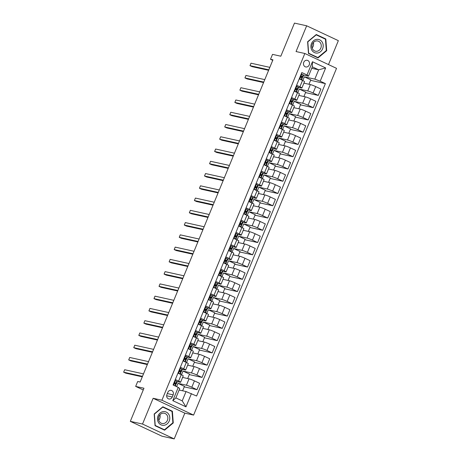 <?xml version="1.0" encoding="UTF-8"?>
<svg xmlns="http://www.w3.org/2000/svg" width="462" height="462" viewBox="0 0 462 462"><rect width="100%" height="100%" fill="white"/><g stroke="black" fill="none" stroke-linecap="round" stroke-linejoin="round"><path stroke-width="0.69" d="M303.748 62.341A3.407 3.009 102.5 0 0 305.752 66.955A3.407 3.009 102.5 0 0 309.228 64.911A3.407 3.009 102.5 0 0 307.224 60.297A3.407 3.009 102.5 0 0 303.748 62.341M328.494 64.582L338.351 40.656L306.664 25.797L294.467 23.1L280.821 56.208L272.522 54.372L270.501 59.275L272.73 60.32M193.607 415.095L336.527 68.347L304.839 53.488L161.919 400.236L193.607 415.095L184.823 413.149L153.136 398.29L142.521 424.041L174.209 438.9L184.823 413.149M174.209 438.9L162.006 436.203L130.319 421.344L143.965 388.236L135.666 386.405L143.255 389.963M142.521 424.041L130.319 421.344M135.666 386.405L137.688 381.502L140.13 382.039L272.944 59.817L270.501 59.275M172.245 397.002L173.135 394.843A3.303 2.916 102.5 0 0 171.194 390.373A3.303 2.916 102.5 0 0 167.827 392.353L166.938 394.513A3.303 2.916 102.5 0 0 168.878 398.983A3.303 2.916 102.5 0 0 172.245 397.002L166.661 395.767M191.435 393.589L185.972 406.831L172.788 400.646L178.245 387.404L179.718 388.582L175.878 397.898L182.213 400.872L186.053 391.551L196.616 396.021L325.381 83.605L310.597 80.336M311.734 68.289L318.664 69.82L312.329 66.846L308.483 76.166L307.011 74.988L301.83 72.563L173.065 384.979L178.245 387.404M307.011 74.988L312.468 61.746L325.658 67.931L320.201 81.173L325.381 83.605M153.136 398.29L161.919 400.236M306.664 25.797L296.055 51.548L304.839 53.488M308.483 76.166L303.228 75.006M296.604 85.251L299.907 86.798A4.262 0.387 22.4 0 1 301.894 87.994A4.262 0.387 22.4 0 1 301.38 87.976L298.175 87.266M291.551 97.511L294.854 99.059A4.262 0.387 22.4 0 1 296.841 100.254A4.262 0.387 22.4 0 1 296.327 100.237L293.122 99.526M286.492 109.771L289.801 111.319A4.262 0.387 22.4 0 1 291.788 112.514A4.262 0.387 22.4 0 1 291.274 112.497L288.069 111.787M281.439 122.032L284.748 123.585A4.262 0.387 22.4 0 1 286.735 124.775A4.262 0.387 22.4 0 1 286.221 124.757L283.015 124.047M276.386 134.292L279.695 135.845A4.262 0.387 22.4 0 1 281.681 137.035A4.262 0.387 22.4 0 1 281.167 137.018L277.957 136.307M271.333 146.552L274.642 148.106A4.262 0.387 22.4 0 1 276.628 149.295A4.262 0.387 22.4 0 1 276.114 149.278L272.903 148.568M266.279 158.818L269.589 160.366A4.262 0.387 22.4 0 1 271.575 161.561A4.262 0.387 22.4 0 1 271.061 161.538L267.85 160.834M261.226 171.079L264.535 172.626A4.262 0.387 22.4 0 1 266.522 173.822A4.262 0.387 22.4 0 1 266.008 173.804L262.797 173.094M256.173 183.339L259.477 184.887A4.262 0.387 22.4 0 1 261.469 186.082A4.262 0.387 22.4 0 1 260.955 186.065L257.744 185.354M251.12 195.599L254.423 197.153A4.262 0.387 22.4 0 1 256.416 198.342A4.262 0.387 22.4 0 1 255.902 198.325L252.691 197.615M246.067 207.86L249.37 209.413A4.262 0.387 22.4 0 1 251.357 210.603A4.262 0.387 22.4 0 1 250.843 210.585L247.638 209.875M241.014 220.12L244.317 221.673A4.262 0.387 22.4 0 1 246.304 222.863A4.262 0.387 22.4 0 1 245.79 222.846L242.585 222.135M235.955 232.38L239.264 233.934A4.262 0.387 22.4 0 1 241.251 235.123A4.262 0.387 22.4 0 1 240.737 235.106L237.532 234.401M230.902 244.646L234.211 246.194A4.262 0.387 22.4 0 1 236.198 247.389A4.262 0.387 22.4 0 1 235.684 247.372L232.478 246.662M225.849 256.907L229.158 258.454A4.262 0.387 22.4 0 1 231.144 259.65A4.262 0.387 22.4 0 1 230.63 259.632L227.419 258.922M220.796 269.167L224.105 270.715A4.262 0.387 22.4 0 1 226.091 271.91A4.262 0.387 22.4 0 1 225.577 271.893L222.366 271.182M215.742 281.427L219.052 282.981A4.262 0.387 22.4 0 1 221.038 284.17A4.262 0.387 22.4 0 1 220.524 284.153L217.313 283.443M210.689 293.688L213.998 295.241A4.262 0.387 22.4 0 1 215.985 296.431A4.262 0.387 22.4 0 1 215.471 296.413L212.26 295.703M205.636 305.948L208.94 307.501A4.262 0.387 22.4 0 1 210.932 308.691A4.262 0.387 22.4 0 1 210.418 308.674L207.207 307.963M200.583 318.214L203.886 319.762A4.262 0.387 22.4 0 1 205.879 320.957A4.262 0.387 22.4 0 1 205.365 320.934L202.154 320.23M195.53 330.474L198.833 332.022A4.262 0.387 22.4 0 1 200.82 333.218A4.262 0.387 22.4 0 1 200.306 333.2L197.101 332.49M190.477 342.735L193.78 344.282A4.262 0.387 22.4 0 1 195.767 345.478A4.262 0.387 22.4 0 1 195.253 345.461L192.048 344.75M185.418 354.995L188.727 356.548A4.262 0.387 22.4 0 1 190.714 357.738A4.262 0.387 22.4 0 1 190.2 357.721L186.995 357.011M180.365 367.255L183.674 368.809A4.262 0.387 22.4 0 1 185.66 369.998A4.262 0.387 22.4 0 1 185.147 369.981L181.941 369.271M175.312 379.516L178.621 381.069A4.262 0.387 22.4 0 1 180.607 382.259A4.262 0.387 22.4 0 1 180.093 382.241L176.882 381.531M179.123 390.02L186.053 391.551M176.628 386.648L177.986 383.35L186.429 385.216A4.262 0.387 22.4 0 1 191.811 387.254L196.991 389.68L184.251 386.867M182.606 377.414L189.056 378.84A4.262 0.387 22.4 0 1 194.438 380.879L199.619 383.304L196.991 389.68M181.502 374.815L183.039 371.084L191.482 372.955A4.262 0.387 22.4 0 1 196.864 374.994L202.044 377.419L189.305 374.607M187.659 365.153L194.115 366.58A4.262 0.387 22.4 0 1 199.492 368.612L204.672 371.044L202.044 377.419M186.556 362.554L188.098 358.824L196.541 360.689A4.262 0.387 22.4 0 1 201.917 362.728L207.097 365.159L194.358 362.341M192.712 352.887L199.168 354.314A4.262 0.387 22.4 0 1 204.545 356.352L209.725 358.783L207.097 365.159M191.615 350.294L193.151 346.564L201.594 348.429A4.262 0.387 22.4 0 1 206.97 350.467L212.15 352.899L199.417 350.081M197.765 340.627L204.221 342.053A4.262 0.387 22.4 0 1 209.598 344.092L214.778 346.523L212.15 352.899M196.668 338.028L198.204 334.303L206.647 336.169A4.262 0.387 22.4 0 1 212.023 338.207L217.204 340.638L204.47 337.82M202.824 328.367L209.274 329.793A4.262 0.387 22.4 0 1 214.651 331.832L219.831 334.263L217.204 340.638M201.721 325.768L203.257 322.043L211.7 323.908A4.262 0.387 22.4 0 1 217.076 325.947L222.257 328.378L209.523 325.56M207.877 316.106L214.328 317.533A4.262 0.387 22.4 0 1 219.704 319.571L224.884 322.002L222.257 328.378M206.774 313.507L208.31 309.783L216.753 311.648A4.262 0.387 22.4 0 1 222.13 313.686L227.31 316.112L214.576 313.3M212.93 303.846L219.381 305.272A4.262 0.387 22.4 0 1 224.757 307.311L229.937 309.736L227.31 316.112M211.827 301.247L213.363 297.516L221.806 299.388A4.262 0.387 22.4 0 1 227.183 301.426L232.363 303.852L219.629 301.039M217.983 291.586L224.434 293.012A4.262 0.387 22.4 0 1 229.81 295.051L234.996 297.476L232.363 303.852M216.88 288.987L218.416 285.256L226.859 287.127A4.262 0.387 22.4 0 1 232.236 289.16L237.422 291.591L224.682 288.779M223.036 279.325L229.487 280.752A4.262 0.387 22.4 0 1 234.863 282.784L240.049 285.216L237.422 291.591M221.933 276.726L223.469 272.996L231.912 274.861A4.262 0.387 22.4 0 1 237.295 276.9L242.475 279.331L229.735 276.513M228.089 267.059L234.54 268.486A4.262 0.387 22.4 0 1 239.922 270.524L245.103 272.955L242.475 279.331M226.986 264.46L228.523 260.735L236.966 262.601A4.262 0.387 22.4 0 1 242.348 264.639L247.528 267.071L234.788 264.252M233.143 254.799L239.593 256.225A4.262 0.387 22.4 0 1 244.976 258.264L250.156 260.695L247.528 267.071M232.04 252.2L233.576 248.475L242.019 250.34A4.262 0.387 22.4 0 1 247.401 252.379L252.581 254.81L239.842 251.992M238.196 242.538L244.652 243.965A4.262 0.387 22.4 0 1 250.029 246.003L255.209 248.435L252.581 254.81M237.093 239.94L238.635 236.215L247.078 238.08A4.262 0.387 22.4 0 1 252.454 240.119L257.634 242.55L244.895 239.732M243.249 230.278L249.705 231.705A4.262 0.387 22.4 0 1 255.082 233.743L260.262 236.174L257.634 242.55M242.152 227.679L243.688 223.955L252.131 225.82A4.262 0.387 22.4 0 1 257.507 227.858L262.687 230.284L249.954 227.471M248.302 218.018L254.758 219.444A4.262 0.387 22.4 0 1 260.135 221.483L265.315 223.908L262.687 230.284M247.205 215.419L248.741 211.688L257.184 213.56A4.262 0.387 22.4 0 1 262.56 215.598L267.741 218.024L255.007 215.211M253.361 205.757L259.811 207.184A4.262 0.387 22.4 0 1 265.188 209.222L270.368 211.648L267.741 218.024M252.258 203.159L253.794 199.428L262.237 201.299A4.262 0.387 22.4 0 1 267.613 203.332L272.794 205.763L260.06 202.945M258.414 193.491L264.865 194.918A4.262 0.387 22.4 0 1 270.241 196.956L275.421 199.388L272.794 205.763M257.311 190.898L258.847 187.168L267.29 189.033A4.262 0.387 22.4 0 1 272.667 191.072L277.847 193.503L265.113 190.685M263.467 181.231L269.918 182.657A4.262 0.387 22.4 0 1 275.294 184.696L280.474 187.127L277.847 193.503M262.364 178.632L263.9 174.907L272.343 176.773A4.262 0.387 22.4 0 1 277.72 178.811L282.9 181.243L270.166 178.424M268.52 168.971L274.971 170.397A4.262 0.387 22.4 0 1 280.347 172.436L285.533 174.867L282.9 181.243M267.417 166.372L268.953 162.647L277.396 164.512A4.262 0.387 22.4 0 1 282.773 166.551L287.959 168.982L275.219 166.164M273.573 156.71L280.024 158.137A4.262 0.387 22.4 0 1 285.401 160.175L290.586 162.607L287.959 168.982M272.47 154.112L274.006 150.387L282.449 152.252A4.262 0.387 22.4 0 1 287.832 154.291L293.012 156.716L280.272 153.904M278.626 144.45L285.077 145.876A4.262 0.387 22.4 0 1 290.459 147.915L295.64 150.341L293.012 156.716M277.523 141.851L279.06 138.126L287.503 139.992A4.262 0.387 22.4 0 1 292.885 142.03L298.065 144.456L285.325 141.643M283.68 132.19L290.13 133.616A4.262 0.387 22.4 0 1 295.513 135.655L300.693 138.08L298.065 144.456M282.577 129.591L284.113 125.86L292.556 127.731A4.262 0.387 22.4 0 1 297.938 129.764L303.118 132.196L290.379 129.383M288.733 119.929L295.189 121.356A4.262 0.387 22.4 0 1 300.566 123.389L305.746 125.82L303.118 132.196M287.63 117.331L289.172 113.6L297.615 115.465A4.262 0.387 22.4 0 1 302.991 117.504L308.171 119.935L295.432 117.117M293.786 107.663L300.242 109.09A4.262 0.387 22.4 0 1 305.619 111.128L310.799 113.56L308.171 119.935M292.689 105.07L294.225 101.34L302.668 103.205A4.262 0.387 22.4 0 1 308.044 105.244L313.224 107.675L300.491 104.857M298.839 95.403L305.295 96.829A4.262 0.387 22.4 0 1 310.672 98.868L315.852 101.299L313.224 107.675M297.742 92.804L299.278 89.079L307.721 90.945A4.262 0.387 22.4 0 1 313.097 92.983L318.278 95.415L305.544 92.596M303.898 83.143L310.349 84.569A4.262 0.387 22.4 0 1 315.725 86.608L320.905 89.039L318.278 95.415M302.795 80.544L304.331 76.819L314.824 79.135L318.664 69.82L325.658 67.931M182.634 390.794L184.453 386.382L177.986 383.35M177.939 373.14L181.248 374.694A4.262 0.387 22.4 0 1 183.235 375.883L180.607 382.259M187.688 378.534L189.507 374.116L183.039 371.084M192.741 366.274L194.56 361.856L188.098 358.824M182.992 360.88L186.302 362.433A4.262 0.387 22.4 0 1 188.288 363.623L185.66 369.998M197.794 354.013L199.613 349.595L193.151 346.564M188.525 348.845L191.355 350.167A4.262 0.387 22.4 0 1 193.341 351.363L190.714 357.738M202.847 341.753L204.666 337.335L198.204 334.303M193.104 336.359L196.408 337.907A4.262 0.387 22.4 0 1 198.394 339.102L195.767 345.478M207.9 329.493L209.719 325.075L203.257 322.043M198.158 324.099L201.461 325.646A4.262 0.387 22.4 0 1 203.453 326.842L200.82 333.218M212.953 317.227L214.778 312.814L208.31 309.783M203.684 312.058L206.514 313.386A4.262 0.387 22.4 0 1 208.506 314.576L205.879 320.957M218.006 304.966L219.831 300.554L213.363 297.516M208.264 299.572L211.573 301.126A4.262 0.387 22.4 0 1 213.56 302.315L210.932 308.691M223.065 292.706L224.884 288.288L218.416 285.256M213.317 287.312L216.626 288.865A4.262 0.387 22.4 0 1 218.613 290.055L215.985 296.431M228.118 280.446L229.937 276.028L223.469 272.996M218.37 275.052L221.679 276.605A4.262 0.387 22.4 0 1 223.666 277.795L221.038 284.17M233.171 268.185L234.991 263.767L228.523 260.735M223.423 262.791L226.732 264.339A4.262 0.387 22.4 0 1 228.719 265.535L226.091 271.91M238.225 255.925L240.044 251.507L233.576 248.475M228.956 250.75L231.785 252.079A4.262 0.387 22.4 0 1 233.772 253.274L231.144 259.65M243.278 243.665L245.097 239.247L238.635 236.215M233.529 238.271L236.839 239.818A4.262 0.387 22.4 0 1 238.825 241.014L236.198 247.389M248.331 231.398L250.15 226.986L243.688 223.955M238.588 226.005L241.892 227.558A4.262 0.387 22.4 0 1 243.878 228.748L241.251 235.123M253.384 219.138L255.203 214.72L248.741 211.688M244.115 213.97L246.945 215.298A4.262 0.387 22.4 0 1 248.931 216.487L246.304 222.863M258.437 206.878L260.256 202.46L253.794 199.428M248.695 201.484L251.998 203.037A4.262 0.387 22.4 0 1 253.99 204.227L251.357 210.603M263.49 194.618L265.315 190.2L258.847 187.168M253.748 189.224L257.051 190.771A4.262 0.387 22.4 0 1 259.043 191.967L256.416 198.342M268.543 182.357L270.368 177.939L263.9 174.907M258.801 176.963L262.11 178.511A4.262 0.387 22.4 0 1 264.097 179.706L261.469 186.082M273.602 170.097L275.421 165.679L268.953 162.647M263.854 164.703L267.163 166.251A4.262 0.387 22.4 0 1 269.15 167.446L266.522 173.822M278.655 157.831L280.474 153.419L274.006 150.387M268.907 152.443L272.216 153.99A4.262 0.387 22.4 0 1 274.203 155.18L271.575 161.561M283.708 145.57L285.528 141.158L279.06 138.126M273.96 140.177L277.269 141.73A4.262 0.387 22.4 0 1 279.256 142.92L276.628 149.295M288.762 133.31L290.581 128.892L284.113 125.86M279.013 127.916L282.322 129.47A4.262 0.387 22.4 0 1 284.309 130.659L281.681 137.035M293.815 121.05L295.634 116.632L289.172 113.6M284.546 115.881L287.376 117.209A4.262 0.387 22.4 0 1 289.362 118.399L286.735 124.775M298.868 108.789L300.687 104.372L294.225 101.34M289.125 103.396L292.429 104.943A4.262 0.387 22.4 0 1 294.415 106.139L291.788 112.514M303.921 96.529L305.74 92.111L299.278 89.079M294.178 91.135L297.482 92.683A4.262 0.387 22.4 0 1 299.468 93.878L296.841 100.254M320.201 81.173L314.824 79.135M308.974 84.269L310.793 79.851L304.331 76.819M299.232 78.875L302.535 80.423A4.262 0.387 22.4 0 1 304.527 81.618L301.894 87.994M175.878 397.898L172.788 400.646M182.213 400.872L185.972 406.831M312.468 61.746L312.329 66.846M173.267 422.949L172.395 411.244L162.855 406.774L154.181 413.998L155.047 425.704L164.593 430.18L173.267 422.949L172.8 422.846M316.285 34.523L307.611 41.747L308.477 53.453L318.023 57.929L326.698 50.699L325.826 38.993L316.285 34.523M170.882 410.909L172.395 411.244M324.312 38.658L325.826 38.993M326.23 50.595L326.698 50.699M174.919 380.469L176.796 381.341L177.096 381.976A8.149 0.745 22.4 0 1 177.102 382.062L176.334 383.922A8.149 0.745 -157.6 0 0 176.328 383.841L175.248 382.721M175.525 380.601L174.844 380.659M175.15 382.709L174.85 383.928L175.843 385.019A8.149 0.745 22.4 0 1 175.849 385.1L175.445 386.093M142.481 376.345L123.649 372.181L124.659 369.727L143.491 373.891M174.653 383.714A8.149 0.745 -157.6 0 0 176.334 383.922M174.821 382.848L175.046 383.327A6.763 0.618 22.4 0 1 175.058 383.396A6.763 0.618 22.4 0 1 174.578 383.431M142.279 376.83L125.785 373.181L123.649 372.181M178.136 372.672L179.851 374.035M178.557 373.244L177.957 373.111L178.419 373.365M179.978 368.208L181.849 369.08L182.149 369.716A8.149 0.745 22.4 0 1 182.161 369.802L181.393 371.662A8.149 0.745 -157.6 0 0 181.381 371.581L180.301 370.46M180.578 368.341L179.897 368.393M180.203 370.449L179.903 371.667L180.896 372.753A8.149 0.745 22.4 0 1 180.908 372.84L180.319 374.255M147.534 364.079L128.702 359.915L129.712 357.467L148.545 361.631M179.706 371.454A8.149 0.745 -157.6 0 0 181.393 371.662M179.874 370.588L180.099 371.067A6.763 0.618 22.4 0 1 180.111 371.136A6.763 0.618 22.4 0 1 179.637 371.171M147.332 364.57L130.844 360.92L128.702 359.915M183.189 360.412L184.904 361.775M183.61 360.984L183.01 360.851L183.472 361.105M185.031 355.942L186.902 356.82L187.202 357.455A8.149 0.745 22.4 0 1 187.214 357.536L186.446 359.401A8.149 0.745 -157.6 0 0 186.434 359.315L185.354 358.2M185.632 356.075L184.95 356.133M185.262 358.189L184.956 359.407L185.949 360.493A8.149 0.745 22.4 0 1 185.961 360.579L185.372 361.994M152.587 351.819L133.755 347.655L134.765 345.206L153.598 349.37M184.76 359.193A8.149 0.745 -157.6 0 0 186.446 359.401M184.927 358.327L185.158 358.807A6.763 0.618 22.4 0 1 185.164 358.876A6.763 0.618 22.4 0 1 184.69 358.91M152.385 352.304L135.897 348.66L133.755 347.655M188.242 348.146L189.957 349.515M188.663 348.723L188.063 348.591M190.084 343.682L191.955 344.56L192.256 345.195A8.149 0.745 22.4 0 1 192.267 345.276L191.499 347.141A8.149 0.745 -157.6 0 0 191.487 347.054L190.408 345.934M190.685 343.815L190.003 343.872M190.315 345.928L190.015 347.147L191.002 348.233A8.149 0.745 22.4 0 1 191.014 348.319L190.431 349.734M157.64 339.558L138.808 335.395L139.819 332.94L158.651 337.104M189.813 346.927A8.149 0.745 -157.6 0 0 191.499 347.141M189.986 346.067L190.211 346.54A6.763 0.618 22.4 0 1 190.217 346.616A6.763 0.618 22.4 0 1 189.743 346.65M157.438 340.044L140.95 336.4L138.808 335.395M193.295 335.886L195.01 337.254M193.717 336.457L193.116 336.324L193.578 336.579M195.137 331.421L197.008 332.293L197.309 332.929A8.149 0.745 22.4 0 1 197.32 333.015L196.552 334.881A8.149 0.745 -157.6 0 0 196.541 334.794L195.461 333.674M195.738 331.554L195.056 331.612M195.368 333.668L195.068 334.886L196.055 335.972A8.149 0.745 22.4 0 1 196.067 336.059L195.484 337.474M162.693 327.298L143.861 323.134L144.872 320.68L163.704 324.844M194.866 334.667A8.149 0.745 -157.6 0 0 196.552 334.881M195.039 333.807L195.264 334.28A6.763 0.618 22.4 0 1 195.27 334.349A6.763 0.618 22.4 0 1 194.797 334.39M162.491 327.783L146.004 324.139L143.861 323.134M163.115 411.625A6.924 6.116 102.5 0 0 157.49 419.381A6.924 6.116 102.5 0 0 164.131 425.277A6.924 6.116 102.5 0 0 169.762 417.527A6.924 6.116 102.5 0 0 163.115 411.625M162.797 413.184A5.244 4.632 102.5 0 0 158.535 418.202A5.244 4.632 102.5 0 0 162.047 423.475A5.244 4.632 102.5 0 0 163.565 423.521A5.244 4.632 102.5 0 0 167.827 418.503A5.244 4.632 102.5 0 0 164.31 413.236A5.244 4.632 102.5 0 0 162.797 413.184M172.869 422.788L164.466 429.793L155.22 425.456L154.377 414.119L162.78 407.114L172.026 411.451L172.869 422.788M163.15 429.498L164.466 429.793M158.737 420.195A5.244 4.632 102.5 0 0 159.927 414.812M322.62 48.81A6.924 6.116 102.5 0 0 319.681 39.824A6.924 6.116 102.5 0 0 311.486 43.59A6.924 6.116 102.5 0 0 314.426 52.576A6.924 6.116 102.5 0 0 322.62 48.81M320.824 48.083A5.244 4.632 102.5 0 0 317.741 40.985A5.244 4.632 102.5 0 0 312.399 44.127A5.244 4.632 102.5 0 0 315.477 51.224A5.244 4.632 102.5 0 0 320.824 48.083M312.168 47.944A5.244 4.632 102.5 0 0 313.132 46.379A5.244 4.632 102.5 0 0 313.357 42.562M308.651 53.205L307.808 41.869L316.21 34.864L325.456 39.201L326.299 50.537L317.896 57.542L308.46 53.165M316.58 57.248L317.896 57.542M198.348 323.625L200.063 324.994M198.77 324.197L198.169 324.064L198.631 324.318M200.19 319.161L202.061 320.033L202.362 320.668A8.149 0.745 22.4 0 1 202.373 320.755L201.605 322.62A8.149 0.745 -157.6 0 0 201.594 322.534L200.52 321.413M200.791 319.294L200.11 319.352M200.421 321.408L200.121 322.62L201.109 323.712A8.149 0.745 22.4 0 1 201.12 323.793L200.537 325.213M167.746 315.038L148.914 310.874L149.925 308.42L168.757 312.583M199.919 322.407A8.149 0.745 -157.6 0 0 201.605 322.62M200.092 321.546L200.317 322.02A6.763 0.618 22.4 0 1 200.323 322.089A6.763 0.618 22.4 0 1 199.85 322.13M167.544 315.523L151.057 311.879L148.914 310.874M203.401 311.365L205.122 312.734M203.823 311.937L203.222 311.804M205.243 306.901L207.115 307.773L207.415 308.408A8.149 0.745 22.4 0 1 207.426 308.495L206.658 310.354A8.149 0.745 -157.6 0 0 206.647 310.273L205.573 309.153M205.844 307.034L205.168 307.091M205.475 309.142L205.174 310.36L206.162 311.452A8.149 0.745 22.4 0 1 206.173 311.532L205.59 312.953M172.8 302.777L153.967 298.614L154.978 296.159L173.81 300.323M204.972 310.146A8.149 0.745 -157.6 0 0 206.658 310.354M205.145 309.28L205.371 309.759A6.763 0.618 22.4 0 1 205.376 309.829A6.763 0.618 22.4 0 1 204.903 309.869M172.603 303.263L156.11 299.619L153.967 298.614M208.46 299.105L210.175 300.467M208.876 299.676L208.275 299.543L208.737 299.798M210.297 294.64L212.168 295.513L212.474 296.148A8.149 0.745 22.4 0 1 212.48 296.234L211.712 298.094A8.149 0.745 -157.6 0 0 211.7 298.013L210.626 296.893M210.897 294.773L210.222 294.831M210.528 296.881L210.227 298.1L211.215 299.191A8.149 0.745 22.4 0 1 211.226 299.272L210.643 300.693M177.853 290.511L159.02 286.353L160.031 283.899L178.863 288.063M210.025 297.886A8.149 0.745 -157.6 0 0 211.712 298.094M210.198 297.02L210.424 297.499A6.763 0.618 22.4 0 1 210.429 297.568A6.763 0.618 22.4 0 1 209.956 297.603M177.656 291.002L161.163 287.352L159.02 286.353M213.513 286.844L215.228 288.207M213.929 287.416L213.328 287.283L213.791 287.537M215.35 282.38L217.221 283.252L217.527 283.887A8.149 0.745 22.4 0 1 217.533 283.968L216.765 285.834A8.149 0.745 -157.6 0 0 216.759 285.753L215.679 284.632M215.95 282.513L215.275 282.565M215.581 284.621L215.28 285.839L216.274 286.925A8.149 0.745 22.4 0 1 216.28 287.012L215.696 288.427M182.906 278.251L164.079 274.087L165.09 271.639L183.916 275.802M215.078 285.626A8.149 0.745 -157.6 0 0 216.765 285.834M215.252 284.759L215.477 285.239A6.763 0.618 22.4 0 1 215.483 285.308A6.763 0.618 22.4 0 1 215.009 285.343M182.709 278.736L166.216 275.092L164.079 274.087M218.566 274.584L220.282 275.947M218.982 275.156L218.382 275.023L218.849 275.277M220.403 270.114L222.28 270.992L222.58 271.627A8.149 0.745 22.4 0 1 222.586 271.708L221.818 273.573A8.149 0.745 -157.6 0 0 221.812 273.487L220.732 272.366M221.003 270.247L220.328 270.305M220.634 272.361L220.334 273.579L221.327 274.665A8.149 0.745 22.4 0 1 221.333 274.751L220.749 276.166M187.965 265.991L169.132 261.827L170.143 259.378L188.975 263.542M220.137 273.365A8.149 0.745 -157.6 0 0 221.818 273.573M220.305 272.499L220.53 272.978A6.763 0.618 22.4 0 1 220.541 273.048A6.763 0.618 22.4 0 1 220.062 273.082M187.763 266.476L171.269 262.832L169.132 261.827M223.62 262.318L225.335 263.687M224.035 262.89L223.435 262.757L223.903 263.017M225.456 257.854L227.333 258.726L227.633 259.367A8.149 0.745 22.4 0 1 227.639 259.448L226.871 261.313A8.149 0.745 -157.6 0 0 226.865 261.226L225.785 260.106M226.062 257.987L225.381 258.044M225.687 260.1L225.387 261.319L226.38 262.404A8.149 0.745 22.4 0 1 226.386 262.491L225.803 263.906M193.018 253.73L174.186 249.567L175.196 247.112L194.028 251.276M225.19 261.099A8.149 0.745 -157.6 0 0 226.871 261.313M225.358 260.239L225.583 260.712A6.763 0.618 22.4 0 1 225.595 260.782A6.763 0.618 22.4 0 1 225.115 260.822M192.816 254.215L176.322 250.571L174.186 249.567M228.673 250.058L230.388 251.426M229.094 250.629L228.494 250.496M230.515 245.593L232.386 246.465L232.686 247.101A8.149 0.745 22.4 0 1 232.698 247.187L231.93 249.053A8.149 0.745 -157.6 0 0 231.918 248.966L230.838 247.846M231.115 245.726L230.434 245.784M230.74 247.84L230.44 249.053L231.433 250.144A8.149 0.745 22.4 0 1 231.445 250.231L230.856 251.646M198.071 241.47L179.239 237.306L180.249 234.852L199.082 239.016M230.243 248.839A8.149 0.745 -157.6 0 0 231.93 249.053M230.411 247.978L230.636 248.452A6.763 0.618 22.4 0 1 230.648 248.521A6.763 0.618 22.4 0 1 230.174 248.562M197.869 241.955L181.381 238.311L179.239 237.306M233.726 237.797L235.441 239.166M234.147 238.369L233.547 238.236L234.009 238.49M235.568 233.333L237.439 234.205L237.739 234.84A8.149 0.745 22.4 0 1 237.751 234.927L236.983 236.792A8.149 0.745 -157.6 0 0 236.971 236.706L235.891 235.585M236.169 233.466L235.487 233.524M235.799 235.574L235.493 236.792L236.486 237.884A8.149 0.745 22.4 0 1 236.498 237.965L235.909 239.385M203.124 229.21L184.292 225.046L185.302 222.592L204.135 226.755M235.297 236.579A8.149 0.745 -157.6 0 0 236.983 236.792M235.464 235.718L235.695 236.192A6.763 0.618 22.4 0 1 235.701 236.261A6.763 0.618 22.4 0 1 235.227 236.301M202.922 229.695L186.434 226.051L184.292 225.046M238.779 225.537L240.494 226.906M239.201 226.109L238.6 225.976L239.062 226.23M240.621 221.073L242.492 221.945L242.793 222.58A8.149 0.745 22.4 0 1 242.804 222.667L242.036 224.526A8.149 0.745 -157.6 0 0 242.024 224.445L240.945 223.325M241.222 221.206L240.54 221.263M240.852 223.313L240.552 224.532L241.539 225.623A8.149 0.745 22.4 0 1 241.551 225.704L240.968 227.125M208.177 216.949L189.345 212.786L190.356 210.331L209.188 214.495M240.35 224.318A8.149 0.745 -157.6 0 0 242.036 224.526M240.523 223.452L240.748 223.931A6.763 0.618 22.4 0 1 240.754 224.001A6.763 0.618 22.4 0 1 240.28 224.035M207.975 217.435L191.487 213.785L189.345 212.786M243.832 213.277L245.547 214.639M244.254 213.848L243.653 213.715M245.674 208.812L247.545 209.684L247.846 210.32A8.149 0.745 22.4 0 1 247.857 210.406L247.089 212.266A8.149 0.745 -157.6 0 0 247.078 212.185L245.998 211.065M246.275 208.945L245.593 209.003M245.905 211.053L245.605 212.272L246.593 213.357A8.149 0.745 22.4 0 1 246.604 213.444L246.021 214.859M213.23 204.683L194.398 200.52L195.409 198.071L214.241 202.235M245.403 212.058A8.149 0.745 -157.6 0 0 247.089 212.266M245.576 211.192L245.801 211.671A6.763 0.618 22.4 0 1 245.807 211.74A6.763 0.618 22.4 0 1 245.334 211.775M213.028 205.174L196.541 201.524L194.398 200.52M248.885 201.016L250.6 202.379M249.307 201.588L248.706 201.455L249.168 201.709M250.727 196.546L252.599 197.424L252.899 198.059A8.149 0.745 22.4 0 1 252.91 198.14L252.142 200.006A8.149 0.745 -157.6 0 0 252.131 199.925L251.057 198.804M251.328 196.679L250.647 196.737M250.958 198.793L250.658 200.011L251.646 201.097A8.149 0.745 22.4 0 1 251.657 201.184L251.074 202.599M218.283 192.423L199.451 188.259L200.462 185.811L219.294 189.974M250.456 199.798A8.149 0.745 -157.6 0 0 252.142 200.006M250.629 198.931L250.854 199.411A6.763 0.618 22.4 0 1 250.86 199.48A6.763 0.618 22.4 0 1 250.387 199.515M218.081 192.908L201.594 189.264L199.451 188.259M253.938 188.75L255.659 190.119M254.36 189.328L253.759 189.195L254.221 189.449M255.781 184.286L257.652 185.164L257.952 185.799A8.149 0.745 22.4 0 1 257.963 185.88L257.195 187.745A8.149 0.745 -157.6 0 0 257.184 187.659L256.11 186.538M256.381 184.419L255.705 184.477M256.012 186.532L255.711 187.751L256.699 188.837A8.149 0.745 22.4 0 1 256.71 188.923L256.127 190.338M223.337 180.163L204.504 175.999L205.515 173.55L224.347 177.708M255.509 187.532A8.149 0.745 -157.6 0 0 257.195 187.745M255.682 186.671L255.908 187.145A6.763 0.618 22.4 0 1 255.913 187.22A6.763 0.618 22.4 0 1 255.44 187.254M223.14 180.648L206.647 177.004L204.504 175.999M258.997 176.49L260.712 177.858M259.413 177.062L258.812 176.929M258.812 176.94L259.274 177.183M260.834 172.026L262.705 172.898L263.011 173.533A8.149 0.745 22.4 0 1 263.017 173.62L262.249 175.485A8.149 0.745 -157.6 0 0 262.237 175.398L261.163 174.278M261.434 172.159L260.759 172.216M261.065 174.272L260.764 175.491L261.752 176.576A8.149 0.745 22.4 0 1 261.763 176.663L261.18 178.078M228.39 167.902L209.557 163.739L210.568 161.284L229.4 165.448M260.562 175.271A8.149 0.745 -157.6 0 0 262.249 175.485M260.735 174.411L260.961 174.884A6.763 0.618 22.4 0 1 260.966 174.954A6.763 0.618 22.4 0 1 260.493 174.994M228.193 168.387L211.7 164.743L209.557 163.739M264.05 164.229L265.765 165.598M264.466 164.801L263.866 164.668L264.328 164.922M265.887 159.765L267.758 160.637L268.064 161.273A8.149 0.745 22.4 0 1 268.07 161.359L267.302 163.225A8.149 0.745 -157.6 0 0 267.296 163.138L266.216 162.018M266.487 159.898L265.812 159.956M266.118 162.012L265.817 163.225L266.811 164.316A8.149 0.745 22.4 0 1 266.817 164.397L266.233 165.818M233.443 155.642L214.616 151.478L215.627 149.024L234.453 153.188M265.615 163.011A8.149 0.745 -157.6 0 0 267.302 163.225M265.789 162.15L266.014 162.624A6.763 0.618 22.4 0 1 266.025 162.693A6.763 0.618 22.4 0 1 265.546 162.734M233.246 156.127L216.753 152.483L214.616 151.478M269.103 151.969L270.819 153.338M269.519 152.541L268.919 152.408L269.386 152.662M270.94 147.505L272.817 148.377L273.117 149.012A8.149 0.745 22.4 0 1 273.123 149.099L272.355 150.964A8.149 0.745 -157.6 0 0 272.349 150.878L271.269 149.757M271.541 147.638L270.865 147.696M271.171 149.746L270.871 150.964L271.864 152.056A8.149 0.745 22.4 0 1 271.87 152.137L271.286 153.557M238.502 143.382L219.669 139.218L220.68 136.764L239.512 140.927M270.674 150.751A8.149 0.745 -157.6 0 0 272.355 150.964M270.842 149.884L271.067 150.364A6.763 0.618 22.4 0 1 271.079 150.433A6.763 0.618 22.4 0 1 270.599 150.473M238.3 143.867L221.806 140.223L219.669 139.218M274.157 139.709L275.872 141.072M274.572 140.281L273.972 140.148L274.44 140.402M275.993 135.245L277.87 136.117L278.17 136.752A8.149 0.745 22.4 0 1 278.176 136.839L277.408 138.698A8.149 0.745 -157.6 0 0 277.402 138.617L276.322 137.497M276.599 135.378L275.918 135.435M276.224 137.485L275.924 138.704L276.917 139.795A8.149 0.745 22.4 0 1 276.923 139.876L276.34 141.297M243.555 131.116L224.723 126.958L225.733 124.503L244.565 128.667M275.727 138.49A8.149 0.745 -157.6 0 0 277.408 138.698M275.895 137.624L276.12 138.103A6.763 0.618 22.4 0 1 276.132 138.173A6.763 0.618 22.4 0 1 275.652 138.207M243.353 131.606L226.859 127.957L224.723 126.958M279.21 127.448L280.925 128.811M279.631 128.02L279.031 127.887L279.493 128.141M281.052 122.984L282.923 123.856L283.223 124.492A8.149 0.745 22.4 0 1 283.235 124.573L282.467 126.438A8.149 0.745 -157.6 0 0 282.455 126.357L281.375 125.237M281.653 123.117L280.971 123.169M281.277 125.225L280.977 126.444L281.97 127.529A8.149 0.745 22.4 0 1 281.982 127.616L281.393 129.031M248.608 118.855L229.776 114.692L230.786 112.243L249.619 116.407M280.781 126.23A8.149 0.745 -157.6 0 0 282.467 126.438M280.948 125.364L281.173 125.843A6.763 0.618 22.4 0 1 281.185 125.912A6.763 0.618 22.4 0 1 280.711 125.947M248.406 119.346L231.918 115.696L229.776 114.692M284.263 115.188L285.978 116.551M284.684 115.76L284.084 115.627M286.105 110.718L287.976 111.596L288.276 112.231A8.149 0.745 22.4 0 1 288.288 112.312L287.52 114.178A8.149 0.745 -157.6 0 0 287.508 114.091L286.428 112.971M286.706 110.851L286.024 110.909M286.336 112.965L286.036 114.183L287.023 115.269A8.149 0.745 22.4 0 1 287.035 115.356L286.446 116.77M253.661 106.595L234.829 102.431L235.839 99.983L254.672 104.146M285.834 113.97A8.149 0.745 -157.6 0 0 287.52 114.178M286.001 113.103L286.232 113.583A6.763 0.618 22.4 0 1 286.238 113.652A6.763 0.618 22.4 0 1 285.764 113.687M253.459 107.08L236.971 103.436L234.829 102.431M289.316 102.922L291.031 104.291M289.738 103.5L289.137 103.367L289.599 103.621M291.158 98.458L293.029 99.336L293.33 99.971A8.149 0.745 22.4 0 1 293.341 100.052L292.573 101.917A8.149 0.745 -157.6 0 0 292.562 101.831L291.482 100.71M291.759 98.591L291.077 98.649M291.389 100.704L291.089 101.923L292.076 103.009A8.149 0.745 22.4 0 1 292.088 103.095L291.505 104.51M258.714 94.335L239.882 90.171L240.893 87.716L259.725 91.88M290.887 101.704A8.149 0.745 -157.6 0 0 292.573 101.917M291.06 100.843L291.285 101.317A6.763 0.618 22.4 0 1 291.291 101.392A6.763 0.618 22.4 0 1 290.817 101.426M258.512 94.82L242.024 91.176L239.882 90.171M294.369 90.662L296.084 92.03M294.791 91.233L294.19 91.101L294.652 91.355M296.211 86.198L298.082 87.07L298.383 87.705A8.149 0.745 22.4 0 1 298.394 87.792L297.626 89.657A8.149 0.745 -157.6 0 0 297.615 89.57L296.535 88.45M296.812 86.33L296.13 86.388M296.442 88.444L296.142 89.657L297.13 90.748A8.149 0.745 22.4 0 1 297.141 90.835L296.558 92.25M263.767 82.074L244.935 77.911L245.946 75.456L264.778 79.62M295.94 89.443A8.149 0.745 -157.6 0 0 297.626 89.657M296.113 88.583L296.338 89.056A6.763 0.618 22.4 0 1 296.344 89.126A6.763 0.618 22.4 0 1 295.871 89.166M263.565 82.559L247.078 78.915L244.935 77.911M299.422 78.401L301.137 79.77M299.844 78.973L299.243 78.84M299.237 78.846L299.705 79.094M301.264 73.937L303.136 74.809L303.436 75.445A8.149 0.745 22.4 0 1 303.447 75.531L302.679 77.397A8.149 0.745 -157.6 0 0 302.668 77.31L301.594 76.19M301.865 74.07L301.184 74.128M301.495 76.178L301.195 77.397L302.183 78.488A8.149 0.745 22.4 0 1 302.194 78.569L301.611 79.99M268.82 69.814L249.988 65.65L250.999 63.196L269.831 67.36M300.993 77.183A8.149 0.745 -157.6 0 0 302.679 77.397M301.166 76.322L301.391 76.796A6.763 0.618 22.4 0 1 301.397 76.865A6.763 0.618 22.4 0 1 300.924 76.906M268.618 70.299L252.131 66.655L249.988 65.65M189.056 378.84L186.429 385.216M194.115 366.58L191.482 372.955M199.168 354.314L196.541 360.689M204.221 342.053L201.594 348.429M209.274 329.793L206.647 336.169M214.328 317.533L211.7 323.908M219.381 305.272L216.753 311.648M224.434 293.012L221.806 299.388M229.487 280.752L226.859 287.127M234.54 268.486L231.912 274.861M239.593 256.225L236.966 262.601M244.652 243.965L242.019 250.34M249.705 231.705L247.078 238.08M254.758 219.444L252.131 225.82M259.811 207.184L257.184 213.56M264.865 194.918L262.237 201.299M269.918 182.657L267.29 189.033M274.971 170.397L272.343 176.773M280.024 158.137L277.396 164.512M285.077 145.876L282.449 152.252M290.13 133.616L287.503 139.992M295.189 121.356L292.556 127.731M300.242 109.09L297.615 115.465M305.295 96.829L302.668 103.205M310.349 84.569L307.721 90.945M194.438 380.879L191.811 387.254M181.248 374.694L178.621 381.069M186.302 362.433L183.674 368.809M199.492 368.612L196.864 374.994M191.355 350.167L188.727 356.548M204.545 356.352L201.917 362.728M196.408 337.907L193.78 344.282M209.598 344.092L206.97 350.467M201.461 325.646L198.833 332.022M214.651 331.832L212.023 338.207M206.514 313.386L203.886 319.762M219.704 319.571L217.076 325.947M211.573 301.126L208.94 307.501M224.757 307.311L222.13 313.686M216.626 288.865L213.998 295.241M229.81 295.051L227.183 301.426M221.679 276.605L219.052 282.981M234.863 282.784L232.236 289.16M226.732 264.339L224.105 270.715M239.922 270.524L237.295 276.9M231.785 252.079L229.158 258.454M244.976 258.264L242.348 264.639M236.839 239.818L234.211 246.194M250.029 246.003L247.401 252.379M241.892 227.558L239.264 233.934M255.082 233.743L252.454 240.119M246.945 215.298L244.317 221.673M260.135 221.483L257.507 227.858M251.998 203.037L249.37 209.413M265.188 209.222L262.56 215.598M257.051 190.771L254.423 197.153M270.241 196.956L267.613 203.332M262.11 178.511L259.477 184.887M275.294 184.696L272.667 191.072M267.163 166.251L264.535 172.626M280.347 172.436L277.72 178.811M272.216 153.99L269.589 160.366M285.401 160.175L282.773 166.551M277.269 141.73L274.642 148.106M290.459 147.915L287.832 154.291M282.322 129.47L279.695 135.845M295.513 135.655L292.885 142.03M287.376 117.209L284.748 123.585M300.566 123.389L297.938 129.764M292.429 104.943L289.801 111.319M305.619 111.128L302.991 117.504M297.482 92.683L294.854 99.059M310.672 98.868L308.044 105.244M302.535 80.423L299.907 86.798M315.725 86.608L313.097 92.983M167.331 393.56L173.135 394.843M175.468 380.607L173.568 385.216M175.843 385.019L175.404 386.076M177.096 381.976L176.328 383.841M175.543 384.384L174.931 385.857M176.796 381.341L176.028 383.206M180.521 368.341L178.523 373.198M180.896 372.753L180.284 374.237M182.149 369.716L181.381 371.581M180.596 372.118L179.828 373.983M181.849 369.08L181.081 370.946M185.58 356.081L183.576 360.938M185.949 360.493L185.337 361.977M187.202 357.455L186.434 359.315M185.649 359.858L184.881 361.723M186.902 356.82L186.134 358.679M190.633 343.82L188.629 348.677M191.002 348.233L190.39 349.717M192.256 345.195L191.487 347.054M190.702 347.597L189.934 349.463M191.955 344.56L191.187 346.419M195.686 331.56L193.682 336.417M196.055 335.972L195.443 337.456M197.309 332.929L196.541 334.794M195.755 335.337L194.987 337.202M197.008 332.293L196.24 334.159M200.739 319.3L198.735 324.157M201.109 323.712L200.496 325.196M202.362 320.668L201.594 322.534M200.808 323.077L200.04 324.942M202.061 320.033L201.293 321.899M205.792 307.039L203.788 311.89M206.162 311.452L205.55 312.936M207.415 308.408L206.647 310.273M205.861 310.816L205.093 312.676M207.115 307.773L206.347 309.638M210.845 294.773L208.847 299.63M211.215 299.191L210.608 300.675M212.474 296.148L211.7 298.013M210.915 298.55L210.146 300.416M212.168 295.513L211.4 297.378M215.898 282.513L213.9 287.37M216.274 286.925L215.662 288.409M217.527 283.887L216.759 285.753M215.968 286.29L215.2 288.155M217.221 283.252L216.453 285.118M220.952 270.253L218.953 275.109M221.327 274.665L220.715 276.149M222.58 271.627L221.812 273.487M221.021 274.03L220.253 275.895M222.28 270.992L221.506 272.851M226.005 257.992L224.006 262.849M226.38 262.404L225.768 263.889M227.633 259.367L226.865 261.226M226.08 261.769L225.312 263.635M227.333 258.726L226.565 260.591M231.058 245.732L229.06 250.589M231.433 250.144L230.821 251.628M232.686 247.101L231.918 248.966M231.133 249.509L230.365 251.374M232.386 246.465L231.618 248.331M236.117 233.472L234.113 238.323M236.486 237.884L235.874 239.368M237.739 234.84L236.971 236.706M236.186 237.249L235.418 239.108M237.439 234.205L236.671 236.07M241.17 221.211L239.166 226.062M241.539 225.623L240.927 227.108M242.793 222.58L242.024 224.445M241.239 224.988L240.471 226.848M242.492 221.945L241.724 223.81M246.223 208.945L244.219 213.802M246.593 213.357L245.98 214.842M247.846 210.32L247.078 212.185M246.292 212.722L245.524 214.587M247.545 209.684L246.777 211.55M251.276 196.685L249.272 201.542M251.646 201.097L251.033 202.581M252.899 198.059L252.131 199.925M251.345 200.462L250.577 202.327M252.599 197.424L251.83 199.284M256.329 184.425L254.325 189.281M256.699 188.837L256.087 190.321M257.952 185.799L257.184 187.659M256.398 188.201L255.63 190.067M257.652 185.164L256.884 187.023M261.382 172.164L259.384 177.021M261.752 176.576L261.146 178.061M263.011 173.533L262.237 175.398M261.452 175.941L260.683 177.806M262.705 172.898L261.937 174.763M266.435 159.904L264.437 164.761M266.811 164.316L266.199 165.8M268.064 161.273L267.296 163.138M266.505 163.681L265.737 165.546M267.758 160.637L266.99 162.503M271.489 147.644L269.49 152.495M271.864 152.056L271.252 153.54M273.117 149.012L272.349 150.878M271.558 151.421L270.79 153.28M272.817 148.377L272.043 150.242M276.542 135.378L274.543 140.234M276.917 139.795L276.305 141.28M278.17 136.752L277.402 138.617M276.617 139.16L275.849 141.02M277.87 136.117L277.102 137.982M281.595 123.117L279.597 127.974M281.97 127.529L281.358 129.013M283.223 124.492L282.455 126.357M281.67 126.894L280.902 128.759M282.923 123.856L282.155 125.722M286.654 110.857L284.65 115.714M287.023 115.269L286.411 116.753M288.276 112.231L287.508 114.091M286.723 114.634L285.955 116.499M287.976 111.596L287.208 113.456M291.707 98.597L289.703 103.453M292.076 103.009L291.464 104.493M293.33 99.971L292.562 101.831M291.776 102.373L291.008 104.239M293.029 99.336L292.261 101.195M296.76 86.336L294.756 91.193M297.13 90.748L296.517 92.233M298.383 87.705L297.615 89.57M296.829 90.113L296.061 91.978M298.082 87.07L297.314 88.935M301.813 74.076L299.809 78.927M302.183 78.488L301.571 79.972M303.436 75.445L302.668 77.31M301.882 77.853L301.114 79.712M303.136 74.809L302.367 76.675"/></g></svg>
